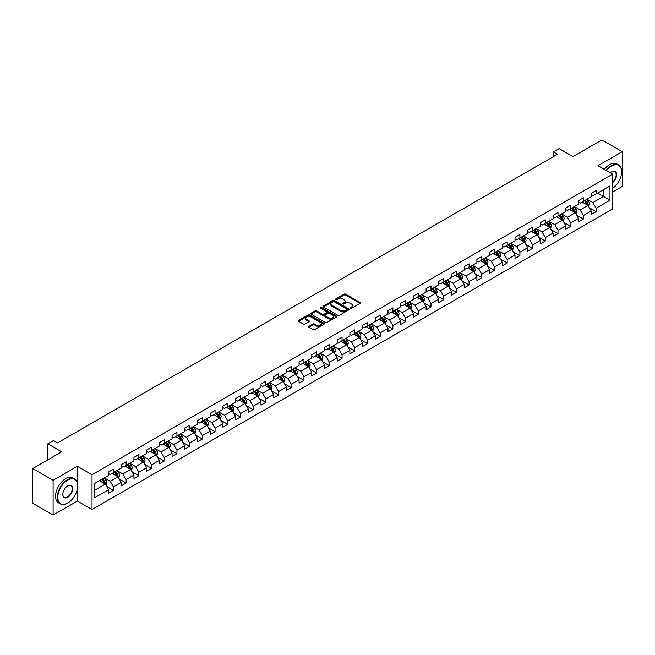 <?xml version="1.0" encoding="UTF-8"?>
<svg xmlns="http://www.w3.org/2000/svg" width="655" height="655" viewBox="0 0 655 655"><rect width="100%" height="100%" fill="white"/><g stroke="black" fill="none" stroke-linecap="round" stroke-linejoin="round"><path stroke-width="0.98" d="M350.4 308.284A0.794 0.459 0 0 0 351.522 308.284L360.013 303.388A1.13 0.655 0 0 0 360.348 302.921A1.13 0.655 0 0 0 360.013 302.463L345.627 294.152A1.13 0.655 0 0 0 344.031 294.152L335.54 299.057A0.794 0.459 0 0 0 336.654 299.703L337.759 299.073A3.619 2.088 0 0 1 342.868 299.073L344.072 299.761A3.619 2.088 0 0 1 345.128 301.235A3.619 2.088 0 0 1 344.072 302.716L342.966 303.347A0.794 0.459 0 0 0 344.088 303.994L345.185 303.363A3.619 2.088 0 0 1 350.302 303.363L351.498 304.051A3.619 2.088 0 0 1 352.562 305.533A3.619 2.088 0 0 1 351.498 307.007L350.4 307.637A0.794 0.459 0 0 0 350.4 308.284L350.4 307.637M308.947 326.362A1.13 0.655 0 0 0 308.611 326.82A1.13 0.655 0 0 0 308.947 327.287L312.975 329.612A1.13 0.655 0 0 0 314.58 329.612L324.012 324.168A1.13 0.655 0 0 0 324.34 323.709A1.13 0.655 0 0 0 324.012 323.251L309.619 314.94A1.13 0.655 0 0 0 308.022 314.94L298.59 320.385A1.13 0.655 0 0 0 298.262 320.852A1.13 0.655 0 0 0 298.59 321.31L303.47 324.127A1.13 0.655 0 0 0 305.066 324.127L309.103 321.793A1.13 0.655 0 0 0 309.43 321.335A1.13 0.655 0 0 0 309.103 320.868L306.687 319.476A3.021 1.744 0 0 1 305.803 318.24A3.021 1.744 0 0 1 307.67 316.627A3.021 1.744 0 0 1 310.961 317.004L320.434 322.473A3.021 1.744 0 0 1 321.318 323.709A3.021 1.744 0 0 1 319.452 325.322A3.021 1.744 0 0 1 316.152 324.945L314.58 324.037A1.13 0.655 0 0 0 312.975 324.037L308.947 326.362L308.947 327.287L312.975 324.97L312.975 324.037M612.646 192.021L622.25 186.47L622.25 151.69L601.896 139.933L572.986 156.619L559.149 148.628L553.45 151.919L557.52 154.269L57.583 442.903L53.514 440.553L47.815 443.844L47.815 459.826M77.372 482.784L77.372 466.27L53.104 480.279L32.75 468.53L61.652 451.835L47.815 443.844M77.372 466.27L92.028 474.736L612.646 174.156L612.646 208.945L92.028 509.516L92.028 474.736M622.25 151.69L597.982 165.699L612.646 174.156M337.833 315.268A1.13 0.655 0 0 0 339.437 315.268L348.861 309.823A1.13 0.655 0 0 0 349.197 309.356A1.13 0.655 0 0 0 348.861 308.898L334.476 300.596A1.13 0.655 0 0 0 332.879 300.596L323.447 306.041A1.13 0.655 0 0 0 323.12 306.499A1.13 0.655 0 0 0 323.447 306.958L337.833 315.268M321.007 308.456A0.794 0.459 0 0 1 321.81 308.57L321.81 307.629L336.433 316.07A1.13 0.655 0 0 1 336.768 316.537A1.13 0.655 0 0 1 336.433 316.995L327.009 322.44A1.13 0.655 0 0 1 325.404 322.44L311.019 314.138L311.019 313.213A1.13 0.655 0 0 0 310.691 313.671A1.13 0.655 0 0 0 311.019 314.138M311.019 313.213L315.055 310.879A1.13 0.655 0 0 1 316.66 310.879L322.489 314.253A1.13 0.655 0 0 0 324.086 314.253L326.763 312.705A1.13 0.655 0 0 0 327.099 312.247A1.13 0.655 0 0 0 326.763 311.78L320.688 308.276A0.794 0.459 0 0 1 321.81 307.629M53.104 480.279L53.104 515.067L32.75 503.31L32.75 468.53M106.642 486.411L113.438 490.341L113.438 486.911L121.257 482.391L121.257 485.83L126.145 483.005L126.145 479.575L133.956 475.063L133.956 478.494L138.844 475.669L138.844 472.239L146.663 467.727L146.663 471.158L151.542 468.341L151.542 464.911L159.361 460.391L159.361 463.83L164.249 461.005L164.249 457.575L172.06 453.063L172.06 456.494L176.948 453.669L176.948 450.239L184.767 445.727L184.767 449.158L189.655 446.342L189.655 442.911L197.466 438.392L197.466 441.822L202.354 439.006L202.354 435.575L210.173 431.064L210.173 434.494L215.053 431.67L215.053 428.239L222.872 423.728L222.872 427.158L227.76 424.342L227.76 420.903L235.571 416.392L235.571 419.822L240.459 417.006L240.459 413.575L248.278 409.064L248.278 412.494L253.157 409.67L253.157 406.239L260.977 401.728L260.977 405.158L265.865 402.342L265.865 398.903L273.684 394.392L273.684 397.822L278.563 395.006L278.563 391.575L286.382 387.064L286.382 390.495L291.27 387.67L291.27 384.239L299.081 379.728L299.081 383.159L303.969 380.342L303.969 376.903L311.788 372.392L311.788 375.823L316.668 373.006L316.668 369.576L324.487 365.064L324.487 368.495L329.375 365.67L329.375 362.24L337.186 357.728L337.186 361.159L342.074 358.334L342.074 354.904L349.893 350.392L349.893 353.823L354.773 351.006L354.773 347.576L362.592 343.056L362.592 346.495L367.48 343.67L367.48 340.24L375.299 335.728L375.299 339.159L380.178 336.334L380.178 332.904L387.997 328.392L387.997 331.823L392.885 329.006L392.885 325.576L400.696 321.056L400.696 324.495L405.584 321.671L405.584 318.24L413.403 313.729L413.403 317.159L418.283 314.334L418.283 310.904L426.102 306.393L426.102 309.823L430.99 307.007L430.99 303.576L438.801 299.057L438.801 302.495L443.689 299.671L443.689 296.24L451.508 291.729L451.508 295.159L456.396 292.335L456.396 288.904L464.207 284.393L464.207 287.823L469.095 285.007L469.095 281.576L476.914 277.057L476.914 280.487L481.793 277.671L481.793 274.24L489.613 269.729L489.613 273.16L494.5 270.335L494.5 266.904L502.311 262.393L502.311 265.824L507.199 263.007L507.199 259.568L515.018 255.057L515.018 258.488L519.898 255.671L519.898 252.24L527.717 247.729L527.717 251.16L532.605 248.335L532.605 244.904L540.424 240.393L540.424 243.824L545.304 241.007L545.304 237.569L553.123 233.057L553.123 236.488L558.011 233.671L558.011 230.241L565.822 225.729L565.822 229.16L570.71 226.335L570.71 222.905L578.529 218.393L578.529 221.824L583.408 219.007L583.408 215.569L591.228 211.057L591.228 214.488L596.115 211.671L596.115 208.241L609.952 200.25L609.952 185.954L603.443 189.721L603.443 196.484L609.952 200.25M113.438 490.341L108.558 493.158L108.558 489.727L94.713 497.718L94.713 483.431L108.558 475.44L108.558 472.009L113.438 469.185L113.438 472.615L121.257 468.104L121.257 464.673L126.145 461.849L126.145 465.279L133.956 460.768L133.956 457.337L138.844 454.521L138.844 457.951L146.663 453.44L146.663 450.001L151.542 447.185L151.542 450.615L159.361 446.104L159.361 442.674L164.249 439.849L164.249 443.279L172.06 438.768L172.06 435.338L176.948 432.521L176.948 435.952L184.767 431.44L184.767 428.002L189.655 425.185L189.655 428.616L197.466 424.104L197.466 420.674L202.354 417.849L202.354 421.28L210.173 416.768L210.173 413.338L215.053 410.521L215.053 413.952L222.872 409.44L222.872 406.002L227.76 403.185L227.76 406.616L235.571 402.104L235.571 398.674L240.459 395.849L240.459 399.28L248.278 394.769L248.278 391.338L253.157 388.521L253.157 391.952L260.977 387.433L260.977 384.002L265.865 381.185L265.865 384.616L273.684 380.105L273.684 376.674L278.563 373.849L278.563 377.28L286.382 372.769L286.382 369.338L291.27 366.513L291.27 369.952L299.081 365.433L299.081 362.002L303.969 359.186L303.969 362.616L311.788 358.105L311.788 354.674L316.668 351.85L316.668 355.28L324.487 350.769L324.487 347.338L329.375 344.514L329.375 347.952L337.186 343.433L337.186 340.002L342.074 337.186L342.074 340.616L349.893 336.105L349.893 332.674L354.773 329.85L354.773 333.28L362.592 328.769L362.592 325.339L367.48 322.514L367.48 325.953L375.299 321.433L375.299 318.002L380.178 315.186L380.178 318.617L387.997 314.105L387.997 310.675L392.885 307.85L392.885 311.281L400.696 306.769L400.696 303.339L405.584 300.514L405.584 303.945L413.403 299.433L413.403 296.003L418.283 293.186L418.283 296.617L426.102 292.105L426.102 288.667L430.99 285.85L430.99 289.281L438.801 284.769L438.801 281.339L443.689 278.514L443.689 281.945L451.508 277.433L451.508 274.003L456.396 271.186L456.396 274.617L464.207 270.106L464.207 266.667L469.095 263.85L469.095 267.281L476.914 262.77L476.914 259.339L481.793 256.514L481.793 259.945L489.613 255.434L489.613 252.003L494.5 249.187L494.5 252.617L502.311 248.106L502.311 244.667L507.199 241.851L507.199 245.281L515.018 240.77L515.018 237.339L519.898 234.515L519.898 237.945L527.717 233.434L527.717 230.003L532.605 227.187L532.605 230.617L540.424 226.098L540.424 222.667L545.304 219.851L545.304 223.281L553.123 218.77L553.123 215.339L558.011 212.515L558.011 215.945L565.822 211.434L565.822 208.003L570.71 205.179L570.71 208.618L578.529 204.098L578.529 200.667L583.408 197.851L583.408 201.281L591.228 196.77L591.228 193.34L596.115 190.515L596.115 193.945L609.952 185.954M112.136 473.368L117.998 476.75L110.179 481.269L104.317 477.88M108.558 473.557L110.179 474.498L113.438 472.615M110.179 481.269L113.438 486.911M117.998 476.75L121.257 482.391M124.843 466.033L130.705 469.422L122.886 473.933L117.024 470.552M121.257 466.221L122.886 467.162L126.145 465.279M122.886 473.933L126.145 479.575M130.705 469.422L133.956 475.063M137.542 458.705L143.404 462.086L135.585 466.597L129.723 463.216M133.956 458.893L135.585 459.826L138.844 457.951M135.585 466.597L138.844 472.239M143.404 462.086L146.663 467.727M150.241 451.369L156.103 454.75L148.292 459.27L142.43 455.88M146.663 451.557L148.292 452.499L151.542 450.615M148.292 459.27L151.542 464.911M156.103 454.75L159.361 460.391M162.948 444.033L168.81 447.422L160.991 451.934L155.129 448.544M159.361 444.221L160.991 445.163L164.249 443.279M160.991 451.934L164.249 457.575M168.81 447.422L172.06 453.063M175.646 436.705L181.509 440.086L173.69 444.598L167.827 441.216M172.06 436.893L173.69 437.827L176.948 435.952M173.69 444.598L176.948 450.239M181.509 440.086L184.767 445.727M188.345 429.369L194.207 432.75L186.397 437.27L180.534 433.88M184.767 429.557L186.397 430.499L189.655 428.616M186.397 437.27L189.655 442.911M194.207 432.75L197.466 438.392M201.052 422.033L206.915 425.423L199.095 429.934L193.233 426.544M197.466 422.221L199.095 423.163L202.354 421.28M199.095 429.934L202.354 435.575M206.915 425.423L210.173 431.064M213.751 414.705L219.613 418.087L211.802 422.598L205.932 419.216M210.173 414.893L211.802 415.827L215.053 413.952M211.802 422.598L215.053 428.239M219.613 418.087L222.872 423.728M226.458 407.369L232.32 410.75L224.501 415.262L218.639 411.88M222.872 407.557L224.501 408.499L227.76 406.616M224.501 415.262L227.76 420.903M232.32 410.75L235.571 416.392M239.157 400.033L245.019 403.423L237.2 407.934L231.338 404.544M235.571 400.221L237.2 401.163L240.459 399.28M237.2 407.934L240.459 413.575M245.019 403.423L248.278 409.064M251.856 392.705L257.718 396.087L249.907 400.598L244.045 397.217M248.278 392.885L249.907 393.827L253.157 391.952M249.907 400.598L253.157 406.239M257.718 396.087L260.977 401.728M264.563 385.369L270.425 388.751L262.606 393.262L256.744 389.881M260.977 385.558L262.606 386.499L265.865 384.616M262.606 393.262L265.865 398.903M270.425 388.751L273.684 394.392M277.261 378.033L283.124 381.423L275.305 385.934L269.442 382.545M273.684 378.222L275.305 379.163L278.563 377.28M275.305 385.934L278.563 391.575M283.124 381.423L286.382 387.064M289.96 370.697L295.823 374.087L288.012 378.598L282.149 375.217M286.382 370.886L288.012 371.827L291.27 369.952M288.012 378.598L291.27 384.239M295.823 374.087L299.081 379.728M302.667 363.369L308.53 366.751L300.71 371.262L294.848 367.881M299.081 363.558L300.71 364.499L303.969 362.616M300.71 371.262L303.969 376.903M308.53 366.751L311.788 372.392M315.366 356.033L321.228 359.423L313.418 363.934L307.555 360.545M311.788 356.222L313.418 357.163L316.668 355.28M313.418 363.934L316.668 369.576M321.228 359.423L324.487 365.064M328.073 348.697L333.935 352.087L326.116 356.598L320.254 353.217M324.487 348.886L326.116 349.827L329.375 347.952M326.116 356.598L329.375 362.24M333.935 352.087L337.186 357.728M340.772 341.37L346.634 344.751L338.815 349.262L332.953 345.881M337.186 341.558L338.815 342.5L342.074 340.616M338.815 349.262L342.074 354.904M346.634 344.751L349.893 350.392M353.471 334.034L359.333 337.415L351.522 341.935L345.66 338.545M349.893 334.222L351.522 335.163L354.773 333.28M351.522 341.935L354.773 347.576M359.333 337.415L362.592 343.056M366.178 326.698L372.04 330.087L364.221 334.599L358.359 331.217M362.592 326.886L364.221 327.827L367.48 325.953M364.221 334.599L367.48 340.24M372.04 330.087L375.299 335.728M378.877 319.37L384.739 322.751L376.92 327.263L371.058 323.881M375.299 319.558L376.92 320.5L380.178 318.617M376.92 327.263L380.178 332.904M384.739 322.751L387.997 328.392M391.584 312.034L397.446 315.415L389.627 319.935L383.764 316.545M387.997 312.222L389.627 313.164L392.885 311.281M389.627 319.935L392.885 325.576M397.446 315.415L400.696 321.056M404.282 304.698L410.145 308.087L402.326 312.599L396.463 309.217M400.696 304.886L402.326 305.828L405.584 303.945M402.326 312.599L405.584 318.24M410.145 308.087L413.403 313.729M416.981 297.37L422.843 300.751L415.033 305.263L409.17 301.881M413.403 297.558L415.033 298.492L418.283 296.617M415.033 305.263L418.283 310.904M422.843 300.751L426.102 306.393M429.688 290.034L435.55 293.415L427.731 297.935L421.869 294.545M426.102 290.222L427.731 291.164L430.99 289.281M427.731 297.935L430.99 303.576M435.55 293.415L438.801 299.057M442.387 282.698L448.249 286.088L440.43 290.599L434.568 287.209M438.801 282.886L440.43 283.828L443.689 281.945M440.43 290.599L443.689 296.24M448.249 286.088L451.508 291.729M455.086 275.37L460.948 278.752L453.137 283.263L447.275 279.881M451.508 275.558L453.137 276.492L456.396 274.617M453.137 283.263L456.396 288.904M460.948 278.752L464.207 284.393M467.793 268.034L473.655 271.416L465.836 275.935L459.974 272.546M464.207 268.223L465.836 269.164L469.095 267.281M465.836 275.935L469.095 281.576M473.655 271.416L476.914 277.057M480.492 260.698L486.354 264.088L478.543 268.599L472.673 265.209M476.914 260.886L478.543 261.828L481.793 259.945M478.543 268.599L481.793 274.24M486.354 264.088L489.613 269.729M493.199 253.37L499.061 256.752L491.242 261.263L485.38 257.882M489.613 253.559L491.242 254.492L494.5 252.617M491.242 261.263L494.5 266.904M499.061 256.752L502.311 262.393M505.897 246.034L511.76 249.416L503.941 253.927L498.078 250.546M502.311 246.223L503.941 247.164L507.199 245.281M503.941 253.927L507.199 259.568M511.76 249.416L515.018 255.057M518.596 238.698L524.458 242.088L516.648 246.599L510.785 243.21M515.018 238.887L516.648 239.828L519.898 237.945M516.648 246.599L519.898 252.24M524.458 242.088L527.717 247.729M531.303 231.371L537.166 234.752L529.346 239.263L523.484 235.882M527.717 231.551L529.346 232.492L532.605 230.617M529.346 239.263L532.605 244.904M537.166 234.752L540.424 240.393M544.002 224.035L549.864 227.416L542.045 231.927L536.183 228.546M540.424 224.223L542.045 225.164L545.304 223.281M542.045 231.927L545.304 237.569M549.864 227.416L553.123 233.057M556.701 216.699L562.563 220.088L554.752 224.599L548.89 221.21M553.123 216.887L554.752 217.828L558.011 215.945M554.752 224.599L558.011 230.241M562.563 220.088L565.822 225.729M569.408 209.363L575.27 212.752L567.451 217.263L561.589 213.882M565.822 209.551L567.451 210.492L570.71 208.618M567.451 217.263L570.71 222.905M575.27 212.752L578.529 218.393M582.107 202.035L587.969 205.416L580.158 209.927L574.296 206.546M578.529 202.223L580.158 203.165L583.408 201.281M580.158 209.927L583.408 215.569M587.969 205.416L591.228 211.057M597.581 193.102L603.443 196.484L592.857 202.6L586.995 199.21M591.228 194.887L592.857 195.829L596.115 193.945M592.857 202.6L596.115 208.241M53.104 515.067L77.372 501.059L92.028 509.516M553.45 151.919L553.45 156.619M94.713 490.202L105.299 484.086L99.437 480.704M105.299 484.086L108.558 489.727M589.312 207.741L596.115 211.671M576.613 215.077L583.408 219.007M563.914 222.413L570.71 226.335M551.207 229.741L558.011 233.671M538.508 237.077L545.304 241.007M525.801 244.413L532.605 248.335M513.102 251.749L519.898 255.671M500.404 259.077L507.199 263.007M487.697 266.413L494.5 270.335M474.998 273.749L481.793 277.671M462.299 281.077L469.095 285.007M449.592 288.413L456.396 292.335M436.893 295.749L443.689 299.671M424.186 303.077L430.99 307.007M411.487 310.413L418.283 314.334M398.789 317.749L405.584 321.671M386.082 325.077L392.885 329.006M373.383 332.412L380.178 336.334M360.676 339.748L367.48 343.67M347.977 347.076L354.773 351.006M335.278 354.412L342.074 358.334M322.571 361.748L329.375 365.67M309.872 369.076L316.668 373.006M297.173 376.412L303.969 380.342M284.466 383.748L291.27 387.67M271.768 391.076L278.563 395.006M259.061 398.412L265.865 402.342M246.362 405.748L253.157 409.67M233.663 413.084L240.459 417.006M220.956 420.412L227.76 424.342M208.257 427.748L215.053 431.67M195.558 435.084L202.354 439.006M182.851 442.412L189.655 446.342M170.153 449.748L176.948 453.669M157.446 457.084L164.249 461.005M144.747 464.411L151.542 468.341M132.048 471.747L138.844 475.669M119.341 479.083L126.145 483.005M77.372 501.059L77.372 488.925M350.72 308.399L351.498 307.948A3.619 2.088 0 0 0 352.562 306.466L352.562 305.533M345.128 301.235L345.128 302.176A3.619 2.088 0 0 1 344.072 303.658L343.285 304.108M360.013 302.463L360.013 303.388L345.627 295.094A1.13 0.655 0 0 0 344.031 295.094L335.851 299.818M348.861 308.898L348.861 309.823L334.476 301.529A1.13 0.655 0 0 0 332.879 301.529L323.464 306.966L323.447 306.041M346.863 309.684A0.794 0.459 0 0 0 346.863 309.037L334.238 301.742A0.794 0.459 0 0 0 333.117 301.742L331.962 302.413A3.619 2.088 0 0 0 330.898 303.895A3.619 2.088 0 0 0 331.962 305.369L340.592 310.355A3.619 2.088 0 0 0 345.709 310.355L346.863 309.684L346.863 310.626A0.794 0.459 0 0 0 347.101 310.298L347.101 309.356M330.898 303.895L330.898 304.829A3.619 2.088 0 0 0 331.962 306.311L331.962 305.369M346.863 310.626L345.709 311.289A3.619 2.088 0 0 1 340.592 311.289L331.962 306.311M311.035 314.146L315.055 311.821L315.055 310.879M327.099 312.247L327.099 313.18A1.13 0.655 0 0 1 326.763 313.647L324.086 315.194A1.13 0.655 0 0 1 322.489 315.194L316.66 311.821A1.13 0.655 0 0 0 315.055 311.821M321.81 308.57L336.424 317.004M328.548 317.749A3.021 1.744 0 0 0 331.839 318.125A3.021 1.744 0 0 0 333.706 316.512A3.021 1.744 0 0 0 332.822 315.276L329.481 313.352A1.13 0.655 0 0 0 327.885 313.352L325.207 314.899A1.13 0.655 0 0 0 324.88 315.358A1.13 0.655 0 0 0 325.207 315.816L328.548 317.749L328.548 318.682A3.021 1.744 0 0 0 331.839 319.067A3.021 1.744 0 0 0 333.706 317.454L333.706 316.512M324.88 315.358L324.88 316.299A1.13 0.655 0 0 0 325.207 316.758L325.207 315.816M328.548 318.682L325.207 316.758M321.318 323.709L321.318 324.651A3.021 1.744 0 0 1 319.452 326.264A3.021 1.744 0 0 1 316.152 325.887L314.58 324.97A1.13 0.655 0 0 0 312.975 324.97M305.803 318.24L305.803 319.181A3.021 1.744 0 0 0 306.687 320.418L306.687 319.476M309.086 321.802L306.687 320.418M323.996 324.176L309.619 315.882A1.13 0.655 0 0 0 308.022 315.882L298.606 321.318L298.59 320.385M588.616 206.53L589.582 204.09A3.054 1.76 -120 0 0 588.608 201.494L586.929 199.251M583.998 203.124L582.86 201.601M584.407 200.708L586.086 202.952A3.054 1.76 60 0 1 586.962 204.786L587.936 204.221A3.054 1.76 -120 0 0 587.06 202.387L585.382 200.143M584.62 200.586L586.479 203.075A1.556 0.901 60 0 1 586.765 203.549L587.936 204.221M612.646 188.394A14.05 8.114 120 0 0 621.595 171.806A14.05 8.114 120 0 0 611.664 166.067A14.05 8.114 120 0 0 606.563 170.644M606.137 170.406A14.394 8.31 -60 0 1 611.418 165.649A14.394 8.31 -60 0 1 618.615 164.937A14.394 8.31 -60 0 1 621.595 171.528A14.394 8.31 -60 0 1 621.595 171.667M610.304 172.805A7.025 4.053 -60 0 1 611.664 171.806L611.664 171.806A7.025 4.053 -60 0 1 616.609 174.124A7.025 4.053 -60 0 1 612.646 182.598M604.352 169.367A14.394 8.31 -60 0 1 609.633 164.618A14.394 8.31 -60 0 1 616.83 163.897L618.615 164.937M612.646 181.959A6.681 3.856 120 0 0 615.978 176.179A6.681 3.856 120 0 0 614.758 171.618A6.681 3.856 120 0 0 611.541 171.88M67.514 503.171L67.76 503.032A14.05 8.114 120 0 0 77.699 485.83A14.05 8.114 120 0 0 67.76 480.09A14.05 8.114 120 0 0 57.828 497.292A14.05 8.114 120 0 0 67.76 503.032L67.514 503.171A14.394 8.31 -60 0 1 60.317 503.883A14.394 8.31 -60 0 1 58.115 492.355A14.394 8.31 -60 0 1 67.514 479.665A14.394 8.31 -60 0 1 74.711 478.952A14.394 8.31 -60 0 1 77.699 485.543A14.394 8.31 -60 0 1 77.691 485.683M67.76 497.292A7.025 4.053 -60 0 1 62.798 494.427A7.025 4.053 -60 0 1 67.76 485.83L67.76 485.83A7.025 4.053 -60 0 1 72.73 488.695A7.025 4.053 -60 0 1 67.76 497.292M62.798 494.288A6.681 3.856 120 0 0 64.182 497.202A6.681 3.856 120 0 0 67.514 496.875A6.681 3.856 120 0 0 71.878 490.988A6.681 3.856 120 0 0 70.855 485.633A6.681 3.856 120 0 0 67.637 485.895M60.317 503.883L58.532 502.852A14.394 8.31 -60 0 1 56.322 491.316A14.394 8.31 -60 0 1 65.729 478.633A14.394 8.31 -60 0 1 72.926 477.921L74.711 478.952M575.909 213.866L576.883 211.426A3.054 1.76 -120 0 0 575.909 208.83L574.23 206.587M571.299 210.46L570.153 208.937M571.7 208.044L573.387 210.288A3.054 1.76 60 0 1 574.255 212.122L575.237 211.557A3.054 1.76 -120 0 0 574.361 209.723L572.683 207.479M571.913 207.922L573.78 210.411A1.556 0.901 60 0 1 574.058 210.877L575.237 211.557M563.21 221.202L564.176 218.762A3.054 1.76 -120 0 0 563.202 216.158L561.523 213.915M558.592 217.787L557.454 216.265M559.002 215.372L560.68 217.616A3.054 1.76 60 0 1 561.556 219.45L562.53 218.893A3.054 1.76 -120 0 0 561.654 217.051L559.976 214.807M559.214 215.249L561.081 217.738A1.556 0.901 60 0 1 561.36 218.213L562.53 218.893M550.511 228.529L551.477 226.09A3.054 1.76 -120 0 0 550.503 223.494L548.825 221.251M545.893 225.123L544.755 223.601M546.303 222.708L547.981 224.952A3.054 1.76 60 0 1 548.849 226.786L549.832 226.221A3.054 1.76 -120 0 0 548.956 224.387L547.277 222.143M546.507 222.585L548.374 225.074A1.556 0.901 60 0 1 548.661 225.549L549.832 226.221M537.804 235.865L538.778 233.426A3.054 1.76 -120 0 0 537.804 230.83L536.117 228.587M533.195 232.46L532.048 230.937M533.596 230.044L535.274 232.288A3.054 1.76 60 0 1 536.15 234.122L537.125 233.557A3.054 1.76 -120 0 0 536.257 231.723L534.57 229.479M533.809 229.921L535.675 232.41A1.556 0.901 60 0 1 535.954 232.877L537.125 233.557M525.105 243.202L526.071 240.762A3.054 1.76 -120 0 0 525.097 238.158L523.419 235.915M520.488 239.795L519.35 238.264M520.897 237.372L522.575 239.615A3.054 1.76 60 0 1 523.451 241.449L524.426 240.893A3.054 1.76 -120 0 0 523.55 239.05L521.871 236.807M521.11 237.249L522.968 239.738A1.556 0.901 60 0 1 523.255 240.213L524.426 240.893M512.407 250.529L513.373 248.089A3.054 1.76 -120 0 0 512.398 245.494L510.72 243.251M507.789 247.123L506.642 245.6M508.19 244.708L509.877 246.951A3.054 1.76 60 0 1 510.744 248.785L511.727 248.22A3.054 1.76 -120 0 0 510.851 246.386L509.172 244.143M508.403 244.585L510.27 247.074A1.556 0.901 60 0 1 510.556 247.549L511.727 248.22M499.7 257.865L500.666 255.425A3.054 1.76 -120 0 0 499.7 252.83L498.013 250.587M495.082 254.459L493.944 252.936M495.491 252.044L497.17 254.287A3.054 1.76 60 0 1 498.046 256.121L499.02 255.556A3.054 1.76 -120 0 0 498.152 253.722L496.465 251.479M495.704 251.921L497.571 254.41A1.556 0.901 60 0 1 497.849 254.877L499.02 255.556M487.001 265.201L487.967 262.761A3.054 1.76 -120 0 0 486.992 260.158L485.314 257.914M482.383 261.795L481.245 260.264M482.792 259.372L484.471 261.615A3.054 1.76 60 0 1 485.347 263.457L486.321 262.892A3.054 1.76 -120 0 0 485.445 261.05L483.767 258.807M483.005 259.249L484.864 261.738A1.556 0.901 60 0 1 485.15 262.213L486.321 262.892M474.294 272.529L475.268 270.089A3.054 1.76 -120 0 0 474.294 267.494L472.615 265.25M469.684 269.123L468.538 267.6M470.085 266.708L471.764 268.951A3.054 1.76 60 0 1 472.64 270.785L473.614 270.22A3.054 1.76 -120 0 0 472.746 268.386L471.068 266.143M470.298 266.585L472.165 269.074A1.556 0.901 60 0 1 472.443 269.549L473.614 270.22M461.595 279.865L462.561 277.425A3.054 1.76 -120 0 0 461.587 274.83L459.908 272.586M456.977 276.459L455.839 274.936M457.386 274.044L459.065 276.287A3.054 1.76 60 0 1 459.941 278.121L460.915 277.556A3.054 1.76 -120 0 0 460.039 275.722L458.361 273.479M457.599 273.921L459.466 276.41A1.556 0.901 60 0 1 459.744 276.877L460.915 277.556M448.896 287.201L449.862 284.761A3.054 1.76 -120 0 0 448.888 282.158L447.209 279.914M444.278 283.795L443.14 282.264M444.68 281.372L446.366 283.615A3.054 1.76 60 0 1 447.234 285.457L448.217 284.892A3.054 1.76 -120 0 0 447.34 283.05L445.662 280.815M444.892 281.249L446.759 283.738A1.556 0.901 60 0 1 447.046 284.213L448.217 284.892M436.189 294.529L437.163 292.089A3.054 1.76 -120 0 0 436.189 289.494L434.502 287.25M431.579 291.123L430.433 289.6M431.981 288.708L433.659 290.951A3.054 1.76 60 0 1 434.535 292.785L435.509 292.22A3.054 1.76 -120 0 0 434.642 290.386L432.955 288.143M432.194 288.585L434.06 291.074A1.556 0.901 60 0 1 434.339 291.549L435.509 292.22M423.49 301.865L424.456 299.425A3.054 1.76 -120 0 0 423.482 296.83L421.804 294.586M418.873 298.459L417.734 296.936M419.282 296.044L420.96 298.287A3.054 1.76 60 0 1 421.836 300.121L422.811 299.556A3.054 1.76 -120 0 0 421.935 297.722L420.256 295.479M419.495 295.921L421.353 298.41A1.556 0.901 60 0 1 421.64 298.877L422.811 299.556M410.783 309.201L411.758 306.761A3.054 1.76 -120 0 0 410.783 304.157L409.105 301.914M406.174 305.795L405.027 304.272M406.575 303.371L408.261 305.615A3.054 1.76 60 0 1 409.129 307.457L410.112 306.892A3.054 1.76 -120 0 0 409.236 305.058L407.557 302.815M406.788 303.249L408.654 305.738A1.556 0.901 60 0 1 408.933 306.212L410.112 306.892M398.084 316.537L399.051 314.089A3.054 1.76 -120 0 0 398.076 311.493L396.398 309.25M393.467 313.123L392.329 311.6M393.876 310.707L395.555 312.951A3.054 1.76 60 0 1 396.431 314.785L397.405 314.22A3.054 1.76 -120 0 0 396.537 312.386L394.85 310.142M394.089 310.585L395.956 313.074A1.556 0.901 60 0 1 396.234 313.548L397.405 314.22M385.386 323.865L386.352 321.425A3.054 1.76 -120 0 0 385.377 318.829L383.699 316.586M380.768 320.459L379.63 318.936M381.177 318.043L382.856 320.287A3.054 1.76 60 0 1 383.724 322.121L384.706 321.556A3.054 1.76 -120 0 0 383.83 319.722L382.152 317.478M381.39 317.921L383.249 320.41A1.556 0.901 60 0 1 383.535 320.876L384.706 321.556M372.679 331.201L373.653 328.761A3.054 1.76 -120 0 0 372.679 326.157L370.992 323.922M368.069 327.795L366.923 326.272M368.47 325.371L370.149 327.615A3.054 1.76 60 0 1 371.025 329.457L371.999 328.892A3.054 1.76 -120 0 0 371.131 327.058L369.453 324.815M368.683 325.248L370.55 327.737A1.556 0.901 60 0 1 370.828 328.212L371.999 328.892M359.98 338.537L360.946 336.097A3.054 1.76 -120 0 0 359.972 333.493L358.293 331.25M355.362 335.123L354.224 333.6M355.771 332.707L357.45 334.951A3.054 1.76 60 0 1 358.326 336.785L359.3 336.22A3.054 1.76 -120 0 0 358.424 334.386L356.746 332.142M355.984 332.584L357.843 335.073A1.556 0.901 60 0 1 358.129 335.548L359.3 336.22M347.281 345.865L348.247 343.425A3.054 1.76 -120 0 0 347.273 340.829L345.594 338.586M342.663 342.459L341.517 340.936M343.064 340.043L344.751 342.287A3.054 1.76 60 0 1 345.619 344.121L346.601 343.556A3.054 1.76 -120 0 0 345.725 341.722L344.047 339.478M343.277 339.92L345.144 342.409A1.556 0.901 60 0 1 345.431 342.876L346.601 343.556M334.574 353.201L335.54 350.761A3.054 1.76 -120 0 0 334.574 348.165L332.887 345.922M329.956 349.795L328.818 348.272M330.366 347.379L332.044 349.623A3.054 1.76 60 0 1 332.92 351.457L333.894 350.892A3.054 1.76 -120 0 0 333.027 349.058L331.34 346.814M330.578 347.256L332.445 349.745A1.556 0.901 60 0 1 332.724 350.212L333.894 350.892M321.875 360.537L322.841 358.097A3.054 1.76 -120 0 0 321.867 355.493L320.189 353.25M317.257 357.122L316.119 355.599M317.667 354.707L319.345 356.95A3.054 1.76 60 0 1 320.221 358.784L321.196 358.219A3.054 1.76 -120 0 0 320.32 356.385L318.641 354.142M317.88 354.584L319.738 357.073A1.556 0.901 60 0 1 320.025 357.548L321.196 358.219M309.168 367.864L310.142 365.424A3.054 1.76 -120 0 0 309.168 362.829L307.49 360.586M304.559 364.458L303.412 362.935M304.96 362.043L306.646 364.286A3.054 1.76 60 0 1 307.514 366.12L308.497 365.555A3.054 1.76 -120 0 0 307.621 363.721L305.942 361.478M305.173 361.92L307.039 364.409A1.556 0.901 60 0 1 307.318 364.884L308.497 365.555M296.469 375.2L297.435 372.76A3.054 1.76 -120 0 0 296.461 370.165L294.783 367.922M291.852 371.794L290.714 370.272M292.261 369.379L293.939 371.622A3.054 1.76 60 0 1 294.815 373.456L295.79 372.892A3.054 1.76 -120 0 0 294.914 371.058L293.235 368.814M292.474 369.256L294.341 371.745A1.556 0.901 60 0 1 294.619 372.212L295.79 372.892M283.771 382.536L284.737 380.096A3.054 1.76 -120 0 0 283.762 377.493L282.084 375.25M279.153 379.122L278.015 377.599M279.554 376.707L281.241 378.95A3.054 1.76 60 0 1 282.108 380.784L283.091 380.227A3.054 1.76 -120 0 0 282.215 378.385L280.536 376.142M279.767 376.584L281.634 379.073A1.556 0.901 60 0 1 281.92 379.548L283.091 380.227M271.064 389.864L272.038 387.424A3.054 1.76 -120 0 0 271.064 384.829L269.377 382.585M266.454 386.458L265.308 384.935M266.855 384.043L268.534 386.286A3.054 1.76 60 0 1 269.41 388.12L270.384 387.555A3.054 1.76 -120 0 0 269.516 385.721L267.829 383.478M267.068 383.92L268.935 386.409A1.556 0.901 60 0 1 269.213 386.884L270.384 387.555M258.365 397.2L259.331 394.76A3.054 1.76 -120 0 0 258.357 392.165L256.678 389.921M253.747 393.794L252.609 392.271M254.156 391.379L255.835 393.622A3.054 1.76 60 0 1 256.711 395.456L257.685 394.891A3.054 1.76 -120 0 0 256.809 393.057L255.131 390.814M254.369 391.256L256.228 393.745A1.556 0.901 60 0 1 256.514 394.212L257.685 394.891M245.666 404.536L246.632 402.096A3.054 1.76 -120 0 0 245.658 399.493L243.979 397.249M241.048 401.13L239.902 399.599M241.449 398.707L243.136 400.95A3.054 1.76 60 0 1 244.004 402.784L244.986 402.227A3.054 1.76 -120 0 0 244.11 400.385L242.432 398.142M241.662 398.584L243.529 401.073A1.556 0.901 60 0 1 243.816 401.548L244.986 402.227M232.959 411.864L233.925 409.424A3.054 1.76 -120 0 0 232.959 406.829L231.272 404.585M228.341 408.458L227.203 406.935M228.751 406.043L230.429 408.286A3.054 1.76 60 0 1 231.305 410.12L232.279 409.555A3.054 1.76 -120 0 0 231.411 407.721L229.725 405.478M228.963 405.92L230.83 408.409A1.556 0.901 60 0 1 231.109 408.884L232.279 409.555M220.26 419.2L221.226 416.76A3.054 1.76 -120 0 0 220.252 414.165L218.573 411.921M215.642 415.794L214.504 414.271M216.052 413.379L217.73 415.622A3.054 1.76 60 0 1 218.606 417.456L219.581 416.891A3.054 1.76 -120 0 0 218.704 415.057L217.026 412.814M216.265 413.256L218.123 415.745A1.556 0.901 60 0 1 218.41 416.212L219.581 416.891M207.553 426.536L208.527 424.096A3.054 1.76 -120 0 0 207.553 421.492L205.867 419.249M202.944 423.13L201.797 421.599M203.345 420.707L205.023 422.95A3.054 1.76 60 0 1 205.899 424.792L206.874 424.227A3.054 1.76 -120 0 0 206.006 422.385L204.327 420.142M203.558 420.584L205.424 423.073A1.556 0.901 60 0 1 205.703 423.548L206.874 424.227M194.854 433.864L195.82 431.424A3.054 1.76 -120 0 0 194.846 428.828L193.168 426.585M190.237 430.458L189.099 428.935M190.646 428.042L192.324 430.286A3.054 1.76 60 0 1 193.2 432.12L194.175 431.555A3.054 1.76 -120 0 0 193.299 429.721L191.62 427.478M190.859 427.92L192.726 430.409A1.556 0.901 60 0 1 193.004 430.884L194.175 431.555M182.155 441.2L183.122 438.76A3.054 1.76 -120 0 0 182.147 436.165L180.469 433.921M177.538 437.794L176.391 436.271M177.939 435.378L179.626 437.622A3.054 1.76 60 0 1 180.493 439.456L181.476 438.891A3.054 1.76 -120 0 0 180.6 437.057L178.921 434.814M178.152 435.256L180.019 437.745A1.556 0.901 60 0 1 180.305 438.211L181.476 438.891M169.448 448.536L170.423 446.096A3.054 1.76 -120 0 0 169.448 443.492L167.762 441.249M164.839 445.13L163.693 443.599M165.24 442.706L166.919 444.95A3.054 1.76 60 0 1 167.795 446.792L168.769 446.227A3.054 1.76 -120 0 0 167.901 444.385L166.214 442.141M165.453 442.583L167.32 445.072A1.556 0.901 60 0 1 167.598 445.547L168.769 446.227M156.75 455.864L157.716 453.424A3.054 1.76 -120 0 0 156.742 450.828L155.063 448.585M152.132 452.458L150.994 450.935M152.541 450.042L154.22 452.286A3.054 1.76 60 0 1 155.096 454.12L156.07 453.555A3.054 1.76 -120 0 0 155.194 451.721L153.516 449.477M152.754 449.919L154.613 452.408A1.556 0.901 60 0 1 154.899 452.883L156.07 453.555M144.043 463.2L145.017 460.76A3.054 1.76 -120 0 0 144.043 458.164L142.364 455.921M139.433 459.794L138.287 458.271M139.834 457.378L141.521 459.622A3.054 1.76 60 0 1 142.389 461.456L143.371 460.891A3.054 1.76 -120 0 0 142.495 459.057L140.817 456.813M140.047 457.255L141.914 459.744A1.556 0.901 60 0 1 142.192 460.211L143.371 460.891M131.344 470.536L132.31 468.096A3.054 1.76 -120 0 0 131.336 465.492L129.657 463.249M126.726 467.13L125.588 465.607M127.135 464.706L128.814 466.95A3.054 1.76 60 0 1 129.69 468.792L130.664 468.227A3.054 1.76 -120 0 0 129.796 466.393L128.11 464.149M127.348 464.583L129.215 467.072A1.556 0.901 60 0 1 129.493 467.547L130.664 468.227M118.645 477.872L119.611 475.424A3.054 1.76 -120 0 0 118.637 472.828L116.958 470.585M114.027 474.457L112.889 472.935M114.437 472.042L116.115 474.285A3.054 1.76 60 0 1 116.983 476.119L117.966 475.555A3.054 1.76 -120 0 0 117.089 473.721L115.411 471.477M114.65 471.919L116.508 474.408A1.556 0.901 60 0 1 116.795 474.883L117.966 475.555M105.938 485.199L106.912 482.76A3.054 1.76 -120 0 0 105.938 480.164L104.251 477.921M101.329 481.793L100.182 480.271M101.73 479.378L103.408 481.621A3.054 1.76 60 0 1 104.284 483.456L105.258 482.891A3.054 1.76 -120 0 0 104.391 481.057L102.704 478.813M101.943 479.255L103.809 481.744A1.556 0.901 60 0 1 104.088 482.211L105.258 482.891M351.498 307.948L351.498 307.007M342.966 303.994L342.966 303.347M344.072 303.658L344.072 302.716M335.54 299.703L335.54 299.057M344.031 295.094L344.031 294.152M345.627 295.094L345.627 294.152M332.879 301.529L332.879 300.596M334.476 301.529L334.476 300.596M340.592 311.289L340.592 310.355M345.709 311.289L345.709 310.355M316.66 311.821L316.66 310.879M322.489 315.194L322.489 314.253M324.086 315.194L324.086 314.253M326.763 313.647L326.763 312.705M336.433 316.995L336.433 316.07M314.58 324.97L314.58 324.037M316.152 325.887L316.152 324.945M309.103 321.793L309.103 320.868M308.022 315.882L308.022 314.94M309.619 315.882L309.619 314.94M324.012 324.168L324.012 323.251M587.666 205.244L589.566 204.147M587.06 202.387L588.608 201.494M584.89 203.639L586.086 202.952M574.967 212.58L576.858 211.483M574.361 209.723L575.909 208.83M572.192 210.976L573.387 210.288M562.268 219.908L564.16 218.819M561.654 217.051L563.202 216.158M559.485 218.303L560.68 217.616M549.561 227.244L551.461 226.155M548.956 224.387L550.503 223.494M546.786 225.639L547.981 224.952M536.863 234.58L538.754 233.483M536.257 231.723L537.804 230.83M534.087 232.975L535.274 232.288M524.164 241.908L526.055 240.819M523.55 239.05L525.097 238.158M521.38 240.303L522.575 239.615M511.457 249.244L513.348 248.155M510.851 246.386L512.398 245.494M508.681 247.639L509.877 246.951M498.758 256.58L500.649 255.483M498.152 253.722L499.7 252.83M495.974 254.975L497.17 254.287M486.051 263.908L487.95 262.819M485.445 261.05L486.992 260.158M483.275 262.311L484.471 261.615M473.352 271.244L475.243 270.155M472.746 268.386L474.294 267.494M470.577 269.639L471.764 268.951M460.653 278.58L462.545 277.483M460.039 275.722L461.587 274.83M457.87 276.975L459.065 276.287M447.946 285.907L449.838 284.819M447.34 283.05L448.888 282.158M445.171 284.311L446.366 283.615M435.248 293.244L437.139 292.155M434.642 290.386L436.189 289.494M432.472 291.639L433.659 290.951M422.549 300.579L424.44 299.482M421.935 297.722L423.482 296.83M419.765 298.975L420.96 298.287M409.842 307.915L411.733 306.818M409.236 305.058L410.783 304.157M407.066 306.311L408.261 305.615M397.143 315.243L399.034 314.154M396.537 312.386L398.076 311.493M394.359 313.639L395.555 312.951M384.436 322.579L386.335 321.482M383.83 319.722L385.377 318.829M381.66 320.975L382.856 320.287M371.737 329.915L373.628 328.818M371.131 327.058L372.679 326.157M368.962 328.311L370.149 327.615M359.038 337.243L360.93 336.154M358.424 334.386L359.972 333.493M356.255 335.638L357.45 334.951M346.331 344.579L348.223 343.482M345.725 341.722L347.273 340.829M343.556 342.974L344.751 342.287M333.632 351.915L335.524 350.818M333.027 349.058L334.574 348.165M330.857 350.31L332.044 349.623M320.925 359.243L322.825 358.154M320.32 356.385L321.867 355.493M318.15 357.638L319.345 356.95M308.227 366.579L310.118 365.482M307.621 363.721L309.168 362.829M305.451 364.974L306.646 364.286M295.528 373.915L297.419 372.818M294.914 371.058L296.461 370.165M292.744 372.31L293.939 371.622M282.821 381.243L284.72 380.154M282.215 378.385L283.762 377.493M280.045 379.638L281.241 378.95M270.122 388.579L272.013 387.49M269.516 385.721L271.064 384.829M267.346 386.974L268.534 386.286M257.423 395.915L259.315 394.818M256.809 393.057L258.357 392.165M254.639 394.31L255.835 393.622M244.716 403.243L246.607 402.154M244.11 400.385L245.658 399.493M241.941 401.638L243.136 400.95M232.017 410.579L233.909 409.49M231.411 407.721L232.959 406.829M229.234 408.974L230.429 408.286M219.31 417.915L221.21 416.817M218.704 415.057L220.252 414.165M216.535 416.31L217.73 415.622M206.612 425.242L208.503 424.153M206.006 422.385L207.553 421.492M203.836 423.646L205.023 422.95M193.913 432.578L195.804 431.489M193.299 429.721L194.846 428.828M191.129 430.974L192.324 430.286M181.206 439.914L183.097 438.817M180.6 437.057L182.147 436.165M178.43 438.31L179.626 437.622M168.507 447.242L170.398 446.153M167.901 444.385L169.448 443.492M165.731 445.646L166.919 444.95M155.808 454.578L157.699 453.489M155.194 451.721L156.742 450.828M153.024 452.973L154.22 452.286M143.101 461.914L144.992 460.817M142.495 459.057L144.043 458.164M140.326 460.309L141.521 459.622M130.402 469.25L132.294 468.153M129.796 466.393L131.336 465.492M127.619 467.645L128.814 466.95M117.695 476.578L119.595 475.489M117.089 473.721L118.637 472.828M114.92 474.973L116.115 474.285M104.996 483.914L106.888 482.817M104.391 481.057L105.938 480.164M102.221 482.309L103.408 481.621"/></g></svg>

